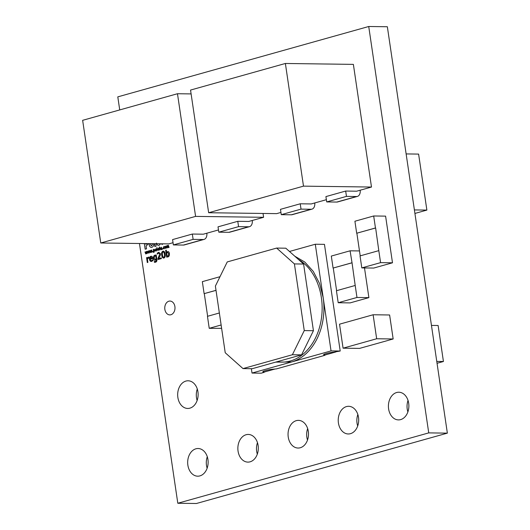 <?xml version="1.0" encoding="UTF-8"?>
<svg xmlns="http://www.w3.org/2000/svg" width="530" height="530" viewBox="0 0 530 530"><rect width="100%" height="100%" fill="white"/><g stroke="black" fill="none" stroke-linecap="round" stroke-linejoin="round"><path stroke-width="0.79" d="M139.456 243.502L177.808 503.255L196.431 503.5L447.36 433.136L387.35 26.745L368.728 26.5L117.799 96.864L119.727 109.922M307.658 428.591A13.833 10.236 -89.2 0 0 307.506 440.066M207.29 456.734A13.833 10.236 -89.2 0 0 207.137 468.215M408.034 400.448A13.833 10.236 -89.2 0 0 407.881 411.923M357.843 414.52A13.833 10.236 -89.2 0 0 357.69 425.994M257.474 442.663A13.833 10.236 -89.2 0 0 257.322 454.137M197.286 389.007A13.833 10.236 -89.2 0 0 197.133 400.481M373.12 314.76L376.664 338.756L343.076 348.177L339.531 324.181L373.12 314.76L389.616 314.979L393.161 338.975L387.231 340.638M387.238 340.658L365.501 346.752M343.076 348.177L359.572 348.395L365.435 346.752M364.501 267.941L368.887 297.628L350.118 302.895L338.206 302.736L336.431 290.738L355.199 285.471L356.975 297.476L368.887 297.628M373.683 215.975L375.459 227.973L356.683 233.24L354.915 221.235L373.683 215.975L385.595 216.134L392.492 262.8L373.716 268.061L361.805 267.902L360.036 255.904L378.804 250.644L380.573 262.642L392.492 262.8M221.626 328.342L209.231 328.322L207.462 316.324L219.36 312.985M149.334 243.634L149.274 245.112C149.626 246.808 150.493 247.543 151.865 247.318C153.203 246.775 153.799 245.622 153.64 243.866L153.614 243.694M151.341 247.391L151.865 247.318M154.376 243.701L154.793 246.503L156.125 246.125L155.767 243.72M144.339 243.568L145.167 249.199L146.518 248.822L146.095 245.96L148.744 243.628M161.849 243.8L161.948 244.496L163.24 243.82M156.469 243.098C156.827 244.794 157.688 245.529 159.066 245.304L160.623 243.787M158.543 245.37L159.066 245.304M164.545 248.113L164.141 248.835L163.551 248.709L163.214 247.921L163.81 246.576L164.399 247.013L163.849 246.907L163.478 247.848L164.081 248.51L164.558 248.113M164.141 248.835L163.214 247.921M163.247 247.921L163.81 246.576L164.34 246.616M164.386 247.02L163.849 246.907M163.956 248.524L164.38 248.318M162.425 248.709L162.776 248.61L162.511 249.252L162.783 248.616M161.1 249.723L160.457 249.054L160.245 247.649L161.127 249.372L161.57 247.278L161.888 249.425L160.954 249.743M160.835 249.285L161.544 248.981M159.345 247.033L159.782 250.014L159.616 246.967M163.942 258.05C162.611 258.05 161.875 257.063 161.743 255.082C161.305 253.188 161.696 251.882 162.929 251.16L163.359 251.101L162.929 251.16C164.26 251.16 164.989 252.148 165.128 254.128C165.565 256.023 165.174 257.328 163.942 258.05L163.505 258.11M146.81 253.148L147.108 251.333L147.009 253.598L146.114 252.128L145.955 253.897L144.975 251.929L145.79 253.439L146.154 251.598L146.843 253.148L146.83 251.412M158.622 258.587L161.259 257.852L161.365 258.6L158.046 259.528L157.913 258.613L159.788 253.963L158.662 253.135L157.37 254.102L157.238 253.181L158.569 252.379L159.119 252.306L158.569 252.379L160.457 253.744L160.371 255.142L158.622 258.587L161.259 257.858M158.993 253.088L158.662 253.135M155.171 260.25C154.17 260.296 153.594 259.62 153.435 258.203L153.634 256.182L154.621 255.215L156.218 254.943L156.86 259.316C157.112 260.879 156.675 261.846 155.542 262.217L154.422 262.31L154.296 261.442L155.476 261.462L156.231 260.839L156.224 259.336L154.846 260.296M154.74 262.323L154.296 261.442M154.329 261.436L155.509 261.462L156.231 260.839M155.21 260.25C154.21 260.303 153.627 259.62 153.468 258.209L153.667 256.182L154.621 255.215L155.641 255.102M149.182 252.485L149.48 250.67L149.387 252.936L148.486 251.458L148.082 253.3L147.347 251.266L148.161 252.77L148.532 250.935L149.221 252.485L149.202 250.743M151.56 251.816L151.858 250.001L151.759 252.267L150.864 250.796L150.706 252.565L149.725 250.597L150.54 252.108L150.904 250.266L151.593 251.816L151.573 250.081M152.554 251.478L152.984 251.922L152.633 252.022L152.905 251.386M153.587 249.736L154.19 249.292L154.813 250.253L154.733 251.16L153.859 251.558L153.992 252.479L153.283 249.603L154.091 249.312M156.754 247.755L157.191 250.743L157.019 247.689M158.669 250.418L157.774 249.471L158.331 248.119L159.192 249.067L158.636 250.418L157.735 249.471L158.477 248.093M197.935 391.802A13.833 10.236 -89.2 0 0 188.084 380.785A13.833 10.236 -89.2 0 0 177.669 394.486A13.833 10.236 -89.2 0 0 187.719 408.451A13.833 10.236 -89.2 0 0 197.935 391.802M258.123 445.465A13.833 10.236 -89.2 0 0 248.272 434.441A13.833 10.236 -89.2 0 0 237.857 448.142A13.833 10.236 -89.2 0 0 247.907 462.114A13.833 10.236 -89.2 0 0 258.123 445.465M174.9 306.565A6.916 5.114 -89.2 0 0 169.971 301.06A6.916 5.114 -89.2 0 0 164.764 307.904A6.916 5.114 -89.2 0 0 169.785 314.893A6.916 5.114 -89.2 0 0 174.9 306.565M358.499 417.322A13.833 10.236 -89.2 0 0 348.641 406.298A13.833 10.236 -89.2 0 0 338.226 419.999A13.833 10.236 -89.2 0 0 348.276 433.971A13.833 10.236 -89.2 0 0 358.499 417.322M408.683 403.244A13.833 10.236 -89.2 0 0 398.825 392.226A13.833 10.236 -89.2 0 0 388.41 405.927A13.833 10.236 -89.2 0 0 398.461 419.899A13.833 10.236 -89.2 0 0 408.683 403.244M207.939 459.536A13.833 10.236 -89.2 0 0 198.088 448.512A13.833 10.236 -89.2 0 0 187.673 462.213A13.833 10.236 -89.2 0 0 197.716 476.185A13.833 10.236 -89.2 0 0 207.939 459.536M308.308 431.393A13.833 10.236 -89.2 0 0 298.456 420.369A13.833 10.236 -89.2 0 0 288.042 434.07A13.833 10.236 -89.2 0 0 298.092 448.042A13.833 10.236 -89.2 0 0 308.308 431.393M177.808 503.255L428.737 432.891L368.728 26.5M148.347 257.149L148.784 257.083L148.91 257.944L147.386 258.912L147.903 262.377L147.287 262.549L146.565 257.653L147.174 257.481L147.287 258.203L148.824 257.083M148.811 257.951L148.32 258.024M156.045 251.14L155.144 250.2L155.886 248.822L156.602 249.789L155.86 251.167M151.785 261.369C150.56 261.661 149.798 260.992 149.506 259.369C149.294 257.779 149.745 256.745 150.864 256.268L151.302 256.209L150.864 256.268C151.898 256.096 152.514 256.719 152.72 258.123L152.786 258.587L150.142 259.329L150.699 260.482L151.666 260.627L152.885 259.68L153.018 260.594L151.196 261.456M150.699 260.482L151.699 260.627L152.852 259.693M166.619 252.538L167.692 251.551C168.706 251.558 169.282 252.287 169.428 253.751L169.249 255.831L168.268 256.838L166.659 257.116L165.651 250.312L166.268 250.14L166.619 252.538L167.983 251.511M165.658 248.457L164.764 247.517L165.32 246.159L166.181 247.106L165.625 248.457L164.724 247.517L165.466 246.139M166.758 246.072L168.288 245.33L169.09 247.404L168.229 245.675L167.818 246.079L168.07 247.695L167.202 245.966L166.771 248.06L166.453 245.907L168.407 245.304M168.858 247.47L168.229 245.675M167.831 247.762L167.202 245.966M167.268 245.615L167.765 245.854M294.746 256.169L304.81 262.058L313.29 271.426L319.563 283.563L323.168 297.569L331.045 350.9L340.207 351.019L324.459 244.356L315.29 244.237L323.168 297.569A54.471 40.293 90.8 0 1 291.52 361.983L252.008 373.06L251.366 368.701M340.207 351.019L333.463 352.198A5.949 0.855 171.6 0 0 327.474 353.245L325.5 353.801A5.949 0.855 171.6 0 0 323.618 354.722A5.949 0.855 171.6 0 0 323.83 354.901L324.897 355.319L276.488 368.887L272.705 369.238A5.949 0.855 171.6 0 0 266.723 370.284L264.742 370.834A5.949 0.855 171.6 0 0 262.86 371.762A5.949 0.855 171.6 0 0 263.072 371.941L264.139 372.351L261.177 373.186L252.008 373.06M323.671 354.577A5.949 0.855 171.6 0 0 323.79 354.636L324.857 355.047L335.768 351.986M262.92 371.616A5.949 0.855 171.6 0 0 263.032 371.676L264.099 372.087L275.01 369.026M428.737 432.891L447.36 433.136M148.917 257.951L148.354 258.024L148.917 257.951M147.32 262.535L146.565 257.653M146.598 257.653L147.181 257.487M148.38 257.149L147.287 258.203M158.622 250.087L158.96 249.14L158.377 248.451M158.457 248.431L158.006 249.398L158.583 250.087L158.921 249.14L158.344 248.451M157.224 250.736L156.787 247.755M156.078 251.14L155.144 250.2M155.184 250.2L155.74 248.848M156.032 250.816L156.37 249.869L155.787 249.173M155.754 249.173L155.416 250.127L155.992 250.816L156.33 249.869L155.886 249.16M153.753 252.538L153.283 249.603M153.813 251.26L154.548 250.332L154.038 249.656L153.627 250.027L153.813 251.26L154.237 251.28L153.846 251.26L154.581 250.332L154.078 249.656M152.666 252.015L152.587 251.478M151.547 252.326L150.864 250.796M150.493 252.624L149.725 250.597M150.686 250.332L150.54 252.108M149.168 252.995L148.486 251.458M148.115 253.287L147.347 251.266M148.314 250.995L148.161 252.77M150.739 260.482L151.699 260.627L150.739 260.482M151.819 261.369C150.593 261.661 149.838 260.992 149.546 259.375L149.506 259.369M149.546 259.375C149.327 257.779 149.785 256.745 150.904 256.268M150.043 258.66L152.07 258.09L150.917 256.944L150.043 258.66L152.11 258.097L150.957 256.951M154.362 261.436L154.985 261.529M156.27 260.839L156.29 259.799M156.33 259.799L156.224 259.336M154.661 255.215L155.668 255.294M155.681 255.102L156.218 254.956M155.237 259.462L156.165 258.666L155.767 255.977L154.839 255.937L154.044 258.024L155.197 259.462L156.125 258.666L155.727 255.977L154.839 255.937M158.079 259.521L157.913 258.613M157.947 258.613L159.788 253.963M159.822 253.963L158.695 253.135M157.41 254.089L157.238 253.181M157.271 253.181L158.602 252.386M146.797 253.658L146.114 252.128M145.743 253.956L144.975 251.929M145.935 251.664L145.79 253.439M166.692 257.103L165.651 250.312M165.685 250.312L166.268 250.147M167.142 256.076L168.036 256.123L168.812 253.923L167.652 252.34L166.718 253.201L167.142 256.076L168.07 256.123L167.182 256.076L168.07 256.123L168.845 253.923L167.692 252.34M163.982 258.05C162.644 258.05 161.915 257.063 161.782 255.082L161.743 255.082M161.782 255.082C161.339 253.188 161.736 251.882 162.962 251.16M163.869 257.302L164.585 256.381L164.486 254.314L163.989 252.366L163.074 251.909M163.293 251.869L162.319 252.83L162.418 254.89L162.902 256.825L163.836 257.302L164.552 256.381L164.452 254.314L163.956 252.366L163.035 251.909M159.815 250.008L159.378 247.033M161.14 249.723L160.457 249.054M160.491 249.054L160.245 247.649M161.577 248.987L161.299 247.351M162.544 249.246L162.465 248.709M164.181 248.835L163.584 248.709M163.849 246.576L164.373 246.616M164.419 247.02L163.883 246.907L164.419 247.02M165.612 248.126L165.95 247.179L165.367 246.49M165.446 246.47L164.996 247.437L165.572 248.126L165.91 247.179L165.333 246.49M166.804 248.047L166.453 245.907M156.509 243.098C156.86 244.794 157.728 245.529 159.106 245.304M158.344 243.754L159 243.76M161.888 243.8L161.988 244.482M144.372 243.568L145.207 249.193M145.75 243.588L145.856 244.337L147.28 243.608M145.856 244.337L147.247 243.608M154.416 243.701L154.826 246.49M149.367 243.634L149.308 245.112C149.665 246.808 150.527 247.543 151.905 247.325M150.666 243.654L150.513 244.727L151.454 245.847L152.435 244.237L152.256 243.674M151.699 245.821L152.435 244.224L152.223 243.674M221.129 324.983L209.231 328.322M216.021 290.367L204.116 293.653L202.341 281.655L219.99 276.706M204.295 293.66L207.634 316.271M216.015 290.321L204.116 293.653M378.804 250.644L375.637 227.98L356.683 233.24M356.869 233.24L360.208 255.857M380.573 262.642L361.805 267.902M351.854 262.807L333.085 268.067L331.31 256.07L350.085 250.809L352.039 262.807L333.085 268.067M350.085 250.809L359.479 250.935M333.271 268.074L336.61 290.685M356.975 297.476L338.206 302.736M355.199 285.471L352.039 262.807M406.126 153.925L418.607 154.091L426.875 210.092L414.4 209.926M414.917 213.444L426.875 210.092M431.453 325.413L438.118 325.5L443.431 361.5L437.045 363.288M443.431 361.5L436.766 361.414M376.664 338.756L393.161 338.975M331.045 350.9L291.52 361.983L275.66 362.123M289.486 251.472L315.29 244.237M243.005 368.589L252.167 368.714L301.563 354.861L292.394 354.742L304.26 330.587L294.415 263.92L276.647 248.073L227.251 261.926L215.385 286.081L225.23 352.748L243.005 368.589L292.394 354.742M304.26 330.587L313.429 330.707L303.584 264.039L294.415 263.92M313.429 330.707L301.563 354.861M276.647 248.073L285.809 248.199L303.584 264.039M308.99 300.662A54.073 39.995 -89.2 0 0 308.513 296.939A54.073 39.995 -89.2 0 0 308.049 294.302M360.181 190.217A6.81 4.478 -105.7 0 1 357.399 196.411A6.81 4.478 -105.7 0 1 356.544 196.517L346.461 196.385L345.673 191.052L356.67 191.198L371.49 187.044L353.377 64.382L285.378 63.474L190.542 90.067L208.654 212.735L303.491 186.143L371.49 187.044M208.654 212.735L276.653 213.636L280.933 212.437M314.74 202.957A6.81 4.478 -105.7 0 1 311.951 209.151L292.196 214.69A6.81 4.478 -105.7 0 1 291.341 214.802L281.264 214.67L280.476 209.337L300.232 203.792L311.229 203.944L326.374 199.691M345.673 191.052L325.917 196.59L326.705 201.923L346.461 196.385M303.491 186.143L285.378 63.474M311.951 209.151A6.81 4.478 -105.7 0 1 311.103 209.264L301.02 209.125L300.232 203.792M281.264 214.67L301.02 209.125M357.399 196.411L337.636 201.95A6.81 4.478 -105.7 0 1 336.788 202.062L326.705 201.923M252.28 220.467A6.81 4.478 -105.7 0 1 249.498 226.668A6.81 4.478 -105.7 0 1 248.643 226.774L238.566 226.641L237.778 221.308L248.775 221.454L263.596 217.3L263.026 213.457M195.59 216.392L177.477 93.73L82.64 120.323L100.753 242.992L195.59 216.392L263.596 217.3M100.753 242.992L168.752 243.893L173.032 242.694M206.839 233.213A6.81 4.478 -105.7 0 1 204.057 239.408L184.301 244.946A6.81 4.478 -105.7 0 1 183.446 245.059L173.363 244.926L172.575 239.593L192.33 234.048L203.328 234.194L218.479 229.947M237.778 221.308L218.022 226.847L218.804 232.18L238.566 226.641M177.477 93.73L191.105 93.909M204.057 239.408A6.81 4.478 -105.7 0 1 203.202 239.52L193.119 239.381L192.33 234.048M173.363 244.926L193.119 239.381M249.498 226.668L229.742 232.206A6.81 4.478 -105.7 0 1 228.887 232.312L218.804 232.18M298.456 259.468A53.484 39.558 90.8 0 1 320.67 322.697A53.484 39.558 90.8 0 1 277.236 361.685M291.341 214.802L311.103 209.264M356.544 196.517L336.788 202.062M183.446 245.059L203.202 239.52M248.643 226.774L228.887 232.312"/></g></svg>
